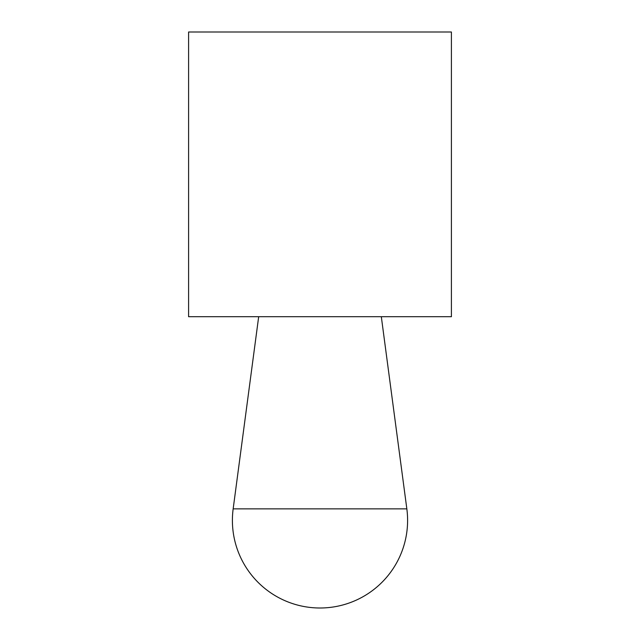 <?xml version="1.0" encoding="UTF-8"?>
<svg xmlns="http://www.w3.org/2000/svg" width="640" height="640" viewBox="0 0 640 640"><rect width="100%" height="100%" fill="white"/><g stroke="black" fill="none" stroke-linecap="round" stroke-linejoin="round"><path stroke-width="0.96" d="M188.592 32L451.408 32L451.408 316.712L188.592 316.712L188.592 32M320 508.864L233.16 508.864A87.608 87.608 0 0 0 320 608A87.608 87.608 0 0 0 406.84 508.864L320 508.864M258.68 316.712L233.16 508.864M381.32 316.712L406.84 508.864"/></g></svg>
